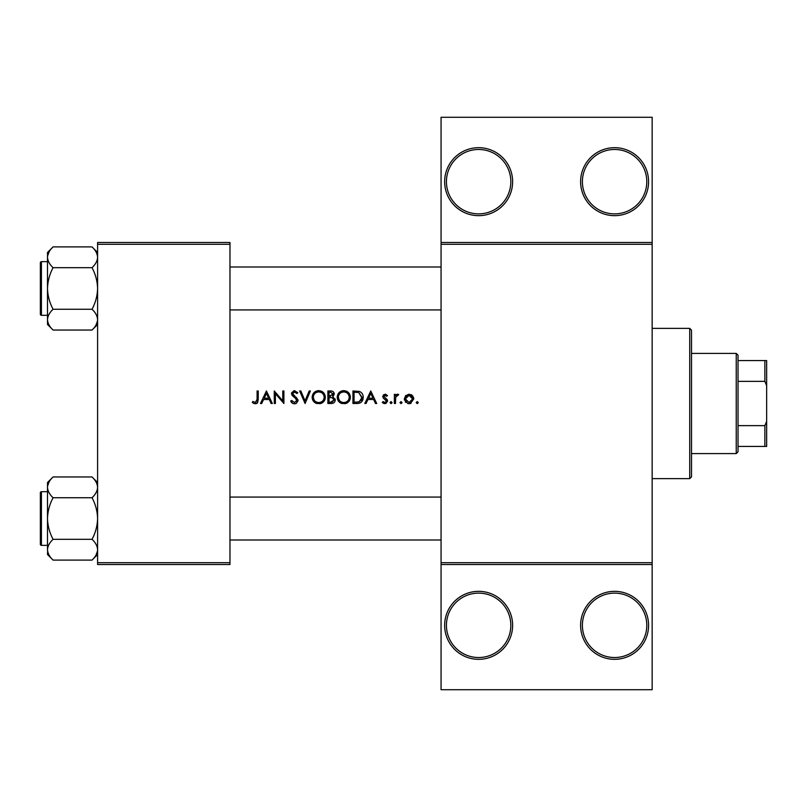 <?xml version="1.0" encoding="UTF-8"?>
<svg xmlns="http://www.w3.org/2000/svg" width="807" height="807" viewBox="0 0 807 807"><rect width="100%" height="100%" fill="white"/><g stroke="black" fill="none" stroke-linecap="round" stroke-linejoin="round"><path stroke-width="1.21" d="M512.627 625.324A33.985 33.985 0 0 1 478.632 659.319A33.985 33.985 0 0 1 444.647 625.324A33.985 33.985 0 0 1 478.632 591.339A33.985 33.985 0 0 1 512.627 625.324M446.432 625.324A32.199 32.199 0 0 0 478.632 657.523A32.199 32.199 0 0 0 510.831 625.324A32.199 32.199 0 0 0 478.632 593.125A32.199 32.199 0 0 0 446.432 625.324M648.586 625.324A33.985 33.985 0 0 1 614.591 659.319A33.985 33.985 0 0 1 580.606 625.324A33.985 33.985 0 0 1 614.591 591.339A33.985 33.985 0 0 1 648.586 625.324M582.392 625.324A32.199 32.199 0 0 0 614.591 657.523A32.199 32.199 0 0 0 646.79 625.324A32.199 32.199 0 0 0 614.591 593.125A32.199 32.199 0 0 0 582.392 625.324M512.627 181.676A33.985 33.985 0 0 1 478.632 215.661A33.985 33.985 0 0 1 444.647 181.676A33.985 33.985 0 0 1 478.632 147.681A33.985 33.985 0 0 1 512.627 181.676M446.432 181.676A32.199 32.199 0 0 0 478.632 213.875A32.199 32.199 0 0 0 510.831 181.676A32.199 32.199 0 0 0 478.632 149.477A32.199 32.199 0 0 0 446.432 181.676M648.586 181.676A33.985 33.985 0 0 1 614.591 215.661A33.985 33.985 0 0 1 580.606 181.676A33.985 33.985 0 0 1 614.591 147.681A33.985 33.985 0 0 1 648.586 181.676M582.392 181.676A32.199 32.199 0 0 0 614.591 213.875A32.199 32.199 0 0 0 646.79 181.676A32.199 32.199 0 0 0 614.591 149.477A32.199 32.199 0 0 0 582.392 181.676M252.278 402.38L253.852 403.5L256.727 403.5L258.22 399.435L258.22 390.981L257.1 390.981L257.1 399.304L255.365 402.542L252.944 401.412L252.278 402.38L252.944 401.412L255.365 402.542L257.1 399.304M266.411 390.981L260.469 403.5L261.69 403.5L263.596 399.485L269.276 399.485L271.122 403.5L272.342 403.5L266.411 390.981M274.269 390.981L274.269 403.5L275.399 403.5L275.399 393.665L283.903 403.5L283.903 390.981L282.783 390.981L282.783 400.837L274.269 390.981M290.651 401.089L292.921 403.5L294.454 403.823L295.998 403.5L298.035 400.433L292.578 393.523L294.414 391.94L296.855 393.544L297.874 392.777L294.535 390.659L291.448 393.574L292.154 395.48L296.462 399.183L296.905 400.413L294.454 402.542L291.71 400.454L290.651 401.089L291.71 400.454L292.205 401.21M299.639 390.981L305.096 403.5L310.392 390.981L309.192 390.981L305.016 400.847L300.84 390.981L299.639 390.981M312.158 397.296C312.309 400.312 313.802 402.38 316.626 403.5L320.873 403.5C323.708 402.37 325.191 400.282 325.322 397.236C324.969 393.18 322.75 390.992 318.664 390.659C314.669 391.052 312.511 393.271 312.158 397.296L312.279 396.005M327.894 390.981L327.894 403.5L331.284 403.5C333.654 403.45 334.986 402.269 335.278 399.949L332.867 396.741L334.32 394.078C333.997 391.879 332.676 390.84 330.335 390.981L327.894 390.981M337.205 397.296C337.356 400.312 338.839 402.38 341.674 403.5L345.91 403.5C348.755 402.37 350.238 400.282 350.369 397.236C350.016 393.18 347.797 390.992 343.711 390.659C339.717 391.052 337.548 393.271 337.205 397.296L337.326 396.005M352.941 390.981L352.941 403.5L356.825 403.5C360.84 403.47 362.968 401.432 363.211 397.397C363.251 394.583 361.99 392.595 359.438 391.425L352.941 390.981M370.756 390.981L364.825 403.5L366.045 403.5L367.952 399.485L373.631 399.485L375.477 403.5L376.698 403.5L370.756 390.981M382.316 402.421L383.9 403.5L385.907 403.5L387.622 401.018L387.189 399.606L383.92 396.54L385.11 395.309L386.694 396.277L387.461 395.491L385.11 394.189L382.8 396.59L383.224 398.002L386.492 401.069L384.878 402.542L383.063 401.573L382.316 402.421L383.063 401.573L384.878 402.542L386.492 401.069L385.786 399.838M391.072 403.661L390.023 402.612L391.072 403.661L392.111 402.612L391.072 401.573L390.023 402.612L391.072 401.573L392.111 402.612M394.361 394.351L394.361 403.5L395.48 403.5L395.682 397.286L398.698 394.502L397.72 394.189L395.48 395.692L395.48 394.351L394.361 394.351M401.018 403.661L399.979 402.612L401.018 403.661L402.068 402.612L401.018 401.573L399.979 402.612L401.018 401.573L402.068 402.612M404.317 398.951L407.727 403.5L409.058 403.661L410.38 403.5L413.789 398.951L412.528 395.692L409.058 394.189L405.568 395.702L404.317 398.951M417.239 403.661L416.19 402.612L417.239 403.661L418.278 402.612L417.239 401.573L416.19 402.612L417.239 401.573L418.278 402.612M652.157 244.289L441.066 244.289L441.066 242.493L652.157 242.493L652.157 564.507L441.066 564.507L441.066 562.711L652.157 562.711M229.975 564.507L97.597 564.507L97.597 562.711L229.975 562.711L229.975 564.507M229.975 244.289L97.597 244.289L97.597 242.493L229.975 242.493L229.975 562.711M97.597 244.289L97.597 562.711M441.066 244.289L441.066 562.711M652.157 564.507L652.157 689.723L441.066 689.723L441.066 564.507M441.066 242.493L441.066 117.277L652.157 117.277L652.157 242.493M258.22 399.435L257.584 402.764M257.05 403.298L255.294 403.823M253.852 403.5L253.035 403.006M368.557 398.204L370.827 393.423L373.036 398.204L368.557 398.204L373.036 398.204M382.8 396.59L383.446 394.885L385.807 394.3M386.694 396.277L384.657 395.41M385.877 395.541L385.11 395.309L383.92 396.54L385.544 398.315M387.189 399.606L387.622 401.018M384.404 403.621L382.649 402.784M386.492 401.069L384.798 399.243M396.419 394.633L397.367 394.22M398.083 395.47L397.145 395.359M395.844 396.782L395.612 397.69M416.19 402.612L417.239 401.573M410.965 394.562L411.802 395.047M412.528 395.692L413.709 398.053M411.076 403.248L409.734 403.621M408.372 403.621L407.727 403.5M405.79 402.4L405.255 401.795M404.489 400.262L404.368 399.707M411.116 401.926L412.659 398.961L409.048 402.542L405.437 398.961L409.048 395.309L412.659 398.961L411.61 396.388L409.048 395.309L406.113 396.832M405.699 397.569L405.437 398.961L409.048 402.542L409.764 402.471M361.899 393.191L362.262 393.705M362.313 393.796L362.726 394.643M363.14 398.527L362.807 399.879M362.525 400.514L361.98 401.402M361.132 402.31L360.598 402.683M359.589 403.137L358.126 403.439M362.05 398.123L358.792 392.616L362.091 397.397L359.085 401.896L354.061 402.219L354.061 392.263L357.905 392.424M356.603 392.303L354.949 392.263M358.237 402.078L361.354 400.171M361.365 400.161L361.919 398.84M354.061 402.219L357.299 402.168M337.951 394.189L341.19 391.163M342.198 390.83L343.066 390.689M346.334 391.133L348.442 392.535M350.268 396.005L350.349 396.61M350.299 398.265L350.087 399.253M350.067 399.304L349.693 400.222M349.381 400.766L344.882 403.742M339.666 402.4L337.276 398.315M344.821 392.041L343.762 391.94C347.071 392.202 348.906 393.967 349.249 397.236L349.149 396.176M349.058 395.793L348.12 393.977M346.253 392.515L345.315 392.162M349.149 398.285L349.249 397.236C348.927 400.524 347.101 402.29 343.762 402.542L344.821 402.441M348.715 399.596L349.068 398.668M342.723 402.451L343.762 402.542C340.483 402.29 338.678 400.534 338.335 397.286L339.253 400.252M341.775 402.189L342.511 402.411M338.375 396.56L338.335 397.286C338.647 394.018 340.453 392.232 343.762 391.94L342.703 392.041M342.37 392.121L341.694 392.343M335.127 398.89L335.238 399.404M334.623 401.987L334.058 402.592M333.916 402.703L333.412 403.026M332.393 395.702L333.19 394.098L329.024 396.277L329.024 392.263L330.547 392.263L333.19 394.098L333.049 393.372M331.132 392.283L330.547 392.263M329.024 396.277L330.668 396.247M333.543 398.456L332.111 397.71L334.159 399.949L330.618 402.219L329.024 402.219L329.024 397.558L332.111 397.71L329.76 397.558M332.181 402.098L334.159 399.949L333.937 399.001M329.024 402.219L331.556 402.179M312.904 394.189L315.598 391.425M317.151 390.83L318.019 390.689M321.287 391.133L325.302 396.61M325.251 398.265L325.039 399.253M325.019 399.304L324.646 400.222M324.333 400.766L319.834 403.742M314.619 402.4L312.238 398.315M319.774 392.041L318.715 391.94C322.033 392.202 323.859 393.967 324.202 397.236L324.101 396.176M324.021 395.793L323.072 393.977M321.206 392.515L320.278 392.162M324.101 398.285L324.202 397.236C323.879 400.524 322.054 402.29 318.715 402.542L319.784 402.441M323.668 399.596L324.021 398.668M317.676 402.451L318.715 402.542C315.446 402.29 313.63 400.534 313.287 397.286L314.205 400.252M316.727 402.189L317.464 402.411M313.328 396.56L313.287 397.286C313.6 394.018 315.416 392.232 318.715 391.94L317.655 392.041M317.322 392.121L316.384 392.464M292.921 403.5L292.205 403.066M292.114 402.996L291.579 402.471M291.498 402.38L291.105 401.856M296.855 400.857L295.312 398.033M296.905 400.413L296.462 399.183M294.888 397.69L294.202 397.185M291.509 392.989L293.95 390.709M294.535 390.659L297.874 392.777M295.937 392.515L295.16 392.061M294.797 391.97L292.578 393.523L295.08 396.388M292.578 393.523L293.405 395.148M296.038 397.125L297.965 399.788M298.005 400.928L296.29 403.349M264.212 398.204L266.471 393.423L268.681 398.204L264.212 398.204L268.681 398.204M689.723 478.632L689.723 328.368L691.518 330.154L691.518 476.846L689.723 478.632L652.157 478.632M689.723 328.368L652.157 328.368M47.502 491.695L41.419 491.695L41.419 545.361A1.069 1.069 0 0 1 40.35 544.291L40.35 492.764A1.069 1.069 0 0 1 41.419 491.695A1.069 1.069 0 0 0 40.35 492.764L40.35 495.276M97.597 487.347L97.476 485.915L97.597 487.347C97.385 490.999 95.529 494.459 92.028 497.737L53.08 497.737C49.59 494.499 47.734 491.039 47.502 487.347C47.714 483.696 49.57 480.236 53.08 476.957L92.028 476.957C95.508 480.185 97.365 483.655 97.597 487.347M40.35 544.291L40.35 541.779M47.502 261.639L41.419 261.639L41.419 315.305A1.069 1.069 0 0 1 40.35 314.236L40.35 262.709A1.069 1.069 0 0 1 41.419 261.639A1.069 1.069 0 0 0 40.35 262.709L40.35 265.221M97.597 257.292L97.476 255.859L97.597 257.292C97.385 260.943 95.529 264.403 92.028 267.682L53.08 267.682C49.59 264.454 47.734 260.984 47.502 257.292C47.714 253.64 49.57 250.18 53.08 246.902L92.028 246.902C95.508 250.13 97.365 253.6 97.597 257.292M53.08 246.902L47.502 252.47L47.502 324.475L53.08 330.043C49.59 326.815 47.734 323.345 47.502 319.653C47.714 316.001 49.57 312.541 53.08 309.263C49.58 302.736 47.724 295.806 47.502 288.472C47.734 281.118 49.59 274.188 53.08 267.682M40.35 314.236L40.35 311.724M97.597 252.47L92.028 246.902M41.419 315.305L47.502 315.305M92.028 267.682C95.519 274.209 97.375 281.139 97.597 288.472C97.375 295.826 95.519 302.756 92.028 309.263C95.508 312.501 97.365 315.961 97.597 319.653C97.385 323.304 95.529 326.764 92.028 330.043L53.08 330.043M92.028 309.263L53.08 309.263M96.063 324.969L97.476 321.085M49.035 251.986L47.623 255.859M97.597 482.525L92.028 476.957M47.623 551.141L47.502 554.53L53.08 560.098C49.59 556.87 47.734 553.4 47.502 549.708C47.714 546.057 49.57 542.597 53.08 539.318C49.58 532.791 47.724 525.861 47.502 518.528C47.734 511.174 49.59 504.244 53.08 497.737M41.419 545.361L47.502 545.361M92.028 497.737C95.519 504.264 97.375 511.194 97.597 518.528C97.375 525.882 95.519 532.812 92.028 539.318C95.508 542.546 97.365 546.016 97.597 549.708C97.385 553.36 95.529 556.82 92.028 560.098L53.08 560.098M92.028 539.318L53.08 539.318M96.063 555.014L97.476 551.141M49.035 482.031L47.623 485.915M53.08 476.957L47.502 482.525L47.502 549.708M736.236 453.595L736.236 353.405L738.032 355.201L738.032 451.799L736.236 453.595L691.518 453.595M736.236 353.405L691.518 353.405M766.65 446.432L764.865 446.432L764.865 425.632L766.65 421.385L766.65 446.432M738.032 446.432L764.865 446.432M738.032 360.568L766.65 360.568L766.65 421.385M738.032 425.632L764.865 425.632M766.65 385.615L764.865 381.368L764.865 360.568M738.032 381.368L764.865 381.368M229.975 497.062L441.066 497.062M229.975 539.994L441.066 539.994M441.066 309.938L229.975 309.938M441.066 267.006L229.975 267.006M97.597 324.475L92.028 330.043M97.597 554.53L92.028 560.098"/></g></svg>

